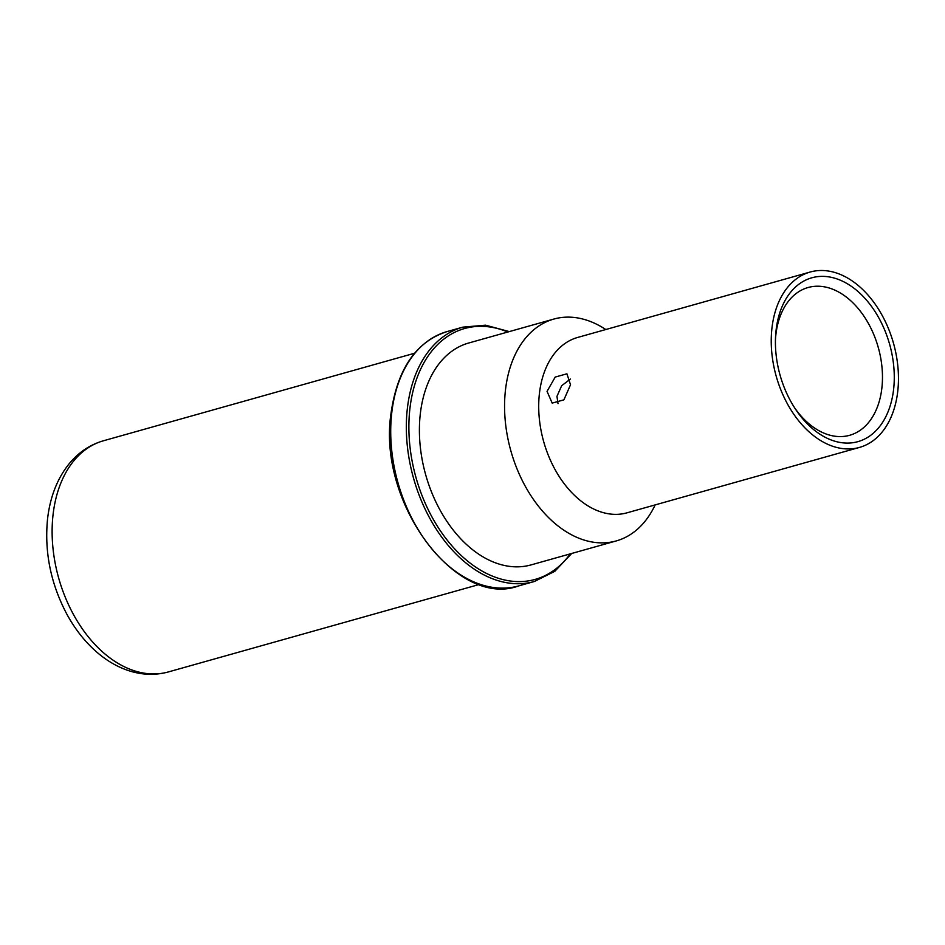 <?xml version="1.0" encoding="UTF-8"?>
<svg xmlns="http://www.w3.org/2000/svg" width="945" height="945" viewBox="0 0 945 945"><rect width="100%" height="100%" fill="white"/><g stroke="black" fill="none" stroke-linecap="round" stroke-linejoin="round"><path stroke-width="1.42" d="M468.673 343.023A115.243 77.065 74.3 0 0 420.301 413.957A115.243 77.065 -105.7 0 0 450.458 526.436A115.243 77.065 -105.7 0 0 531.09 564.897L616.246 540.93A115.243 77.065 -105.7 0 1 535.614 502.48A115.243 77.065 -105.7 0 1 505.469 390.002A115.243 77.065 74.3 0 1 553.829 319.067L468.673 343.023M605.804 329.533A115.243 77.065 74.3 0 0 553.829 319.067M655.145 504.913A115.243 77.065 -105.7 0 1 616.246 540.93M626.996 512.828A91.098 60.917 -105.7 0 1 563.255 482.434A91.098 60.917 -105.7 0 1 539.418 393.522A91.098 60.917 74.3 0 1 577.655 337.448L810.172 272.03A91.098 60.917 74.3 0 0 771.947 328.104A91.098 60.917 -105.7 0 0 795.773 417.017A91.098 60.917 -105.7 0 0 859.513 447.41L626.996 512.828M859.513 447.41A91.098 60.917 -105.7 0 0 897.75 391.348A91.098 60.917 74.3 0 0 873.912 302.424A91.098 60.917 74.3 0 0 810.172 272.03M547.049 391.372L555.211 377.067L566.917 373.807L570.52 384.769L563.905 399.841L552.187 403.102L547.049 391.372M570.378 379.063L561.649 385.737L556.959 396.345L557.999 403.621M775.443 339.739A76.758 51.325 -105.7 0 1 775.869 334.754A76.758 51.325 -105.7 0 1 808.081 287.516A76.758 51.325 -105.7 0 1 861.793 313.126A76.758 51.325 -105.7 0 1 881.874 388.052A76.758 51.325 -105.7 0 1 849.649 435.291A76.758 51.325 -105.7 0 1 794.568 407.756M776.081 330.183A85.109 56.913 -105.7 0 1 843.731 281.775A85.109 56.913 -105.7 0 1 893.616 389.269A85.109 56.913 -105.7 0 1 855.249 442.295A85.109 56.913 -105.7 0 1 795.655 409.409A85.109 56.913 -105.7 0 1 775.502 337.767A85.109 56.913 -105.7 0 1 776.081 330.183M391.75 412.859A132.111 88.346 74.3 0 0 426.313 541.804A132.111 88.346 74.3 0 0 518.746 585.888C457.014 608.946 377.256 503.508 391.006 413.426C397.384 368.881 416.119 341.582 447.186 331.541A132.111 88.346 74.3 0 0 391.75 412.859M509.284 331.601L485.553 325.174L462.814 327.147A132.111 88.346 74.3 0 0 407.366 408.464A132.111 88.346 74.3 0 0 441.929 537.41A132.111 88.346 74.3 0 0 534.374 581.494L518.746 585.888M507.831 332.014A130.315 87.141 74.3 0 0 409.894 408.724A130.315 87.141 74.3 0 0 462.896 557.042A130.315 87.141 74.3 0 0 570.248 553.876M168.482 671.907A120.062 80.278 74.3 0 1 84.471 631.851A120.062 80.278 74.3 0 1 53.062 514.659A120.062 80.278 -105.7 0 1 103.454 440.772C89.74 444.741 78.128 452.631 68.619 464.432C57.066 479.127 50.05 497.294 47.557 518.923C44.297 551.986 50.758 583.797 66.941 614.356C75.612 630.185 86.184 643.297 98.658 653.704C107.399 660.933 116.648 666.331 126.417 669.887C140.687 675.002 154.708 675.675 168.482 671.907L479.611 584.376M534.374 581.494L554.798 571.323L571.701 553.463M462.814 327.147L447.186 331.541M103.454 440.772L414.583 353.241"/></g></svg>
